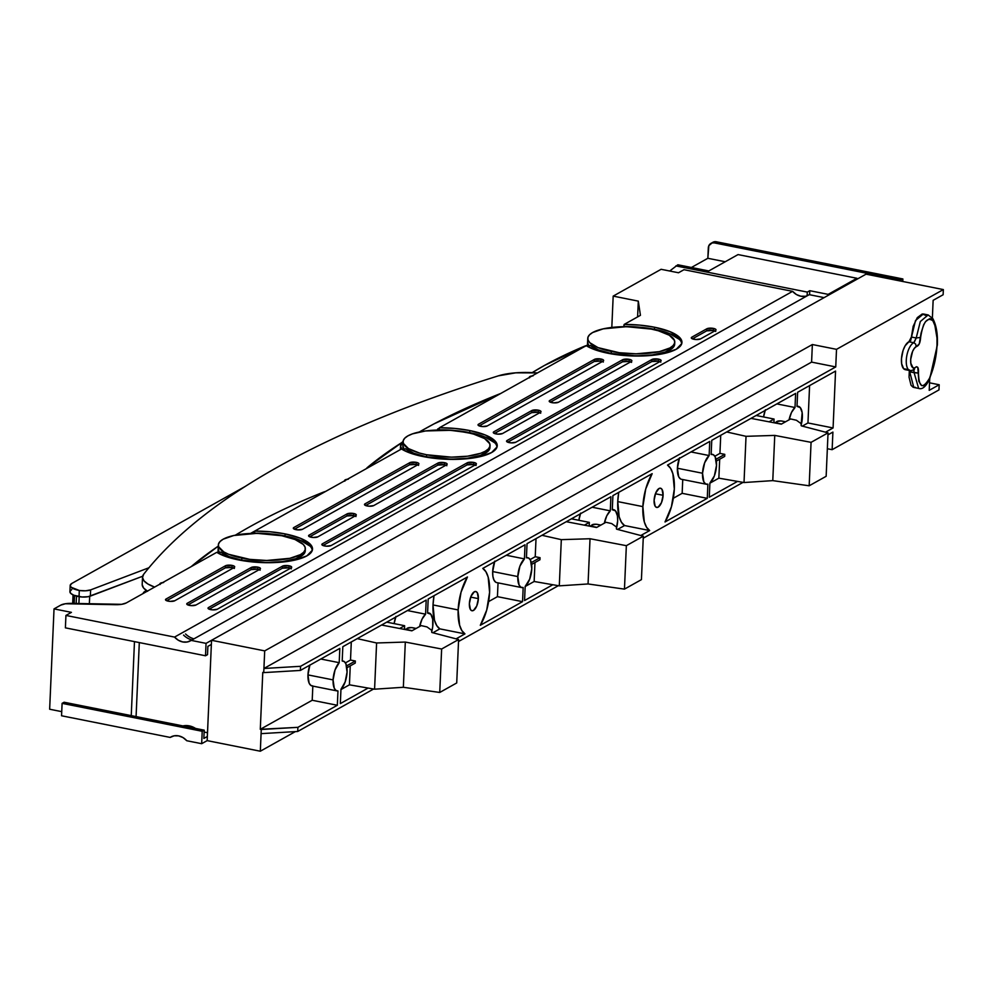 <?xml version="1.0" encoding="UTF-8"?>
<svg xmlns="http://www.w3.org/2000/svg" width="993" height="993" viewBox="0 0 993 993"><rect width="100%" height="100%" fill="white"/><g stroke="black" fill="none" stroke-linecap="round" stroke-linejoin="round"><path stroke-width="1.49" d="M931.211 317.537A3.264 2.644 151 0 1 932.886 318.703A3.264 2.644 151 0 1 932.923 320.851A42.178 17.924 -78.7 0 1 937.007 345.415A3.264 1.005 2.5 0 0 937.367 344.968A3.264 1.005 -177.5 0 1 937.007 345.415L934.723 362.222L929.622 378.048L925.737 384.378L923.589 385.706L921.603 385.594L918.81 381.287L917.793 367.398L916.402 366.715L914.764 367.906L912.989 367.758L910.804 363.19L910.705 359.404L912.592 351.435L914.292 348.382L919.257 343.926L921.082 333.077L923.639 324.823L925.501 321.67L929.585 318.691L931.434 319.138L932.923 320.851L934.909 325.567L936.995 338.067L937.007 345.415A42.178 17.924 -78.7 0 1 929.622 378.048L929.46 379.003L929.622 378.048C922.72 389.504 918.997 387.853 918.451 373.083L909.278 371.742L909.34 369.88M604.352 523.15A15.243 6.479 -78.7 0 1 610.298 510.849L592.151 507.237L610.298 510.849L606.773 515.801L604.34 523.224M589.197 525.645L591.431 526.091L589.197 525.645M580.421 513.791A15.243 6.479 101.3 0 0 578.857 520.295L580.669 513.096M789.075 419.828A15.243 6.479 -78.7 0 1 795.008 407.515L776.861 403.903L795.008 407.515L791.483 412.48L789.05 419.902M773.907 422.323L776.141 422.757L773.907 422.323M765.131 410.469A15.243 6.479 101.3 0 0 763.567 416.961L765.392 409.761M709.139 455.551L690.991 451.939L709.139 455.551L704.645 462.8L702.523 473.239A15.243 6.479 -78.7 0 1 709.139 455.551L709.759 441.438L709.139 455.551M679.262 458.493A15.243 6.479 101.3 0 0 677.4 468.237L702.523 473.239L703.814 481.766L705.601 483.914L707.885 484.224L707.277 498.337L665.025 521.97L671.429 506.715L674.321 489.015L672.869 473.735L670.61 468.373L667.507 465.084L709.759 441.438L667.507 465.084A34.296 14.572 -78.7 0 1 674.321 489.015A34.296 14.572 -78.7 0 1 665.025 521.97L707.277 498.337L682.154 493.322L673.328 498.263L682.154 493.322L707.277 498.337L707.885 484.224A15.243 6.479 -78.7 0 1 706.532 484.274A15.243 6.479 -78.7 0 1 702.523 473.239L677.4 468.237L678.691 476.752L680.478 478.899M524.428 558.885L506.281 555.261L524.428 558.885L519.922 566.134L517.812 576.573A15.243 6.479 -78.7 0 1 524.428 558.885L525.036 544.772L524.428 558.885M494.551 561.827A15.243 6.479 101.3 0 0 492.677 571.558L517.812 576.573L519.103 585.1L520.891 587.235L523.174 587.546L522.554 601.659L480.302 625.305L486.719 610.05L489.599 592.349L488.159 577.07L485.887 571.707L482.784 568.406L525.036 544.772L482.784 568.406A34.296 14.572 -78.7 0 1 489.599 592.349A34.296 14.572 -78.7 0 1 480.302 625.305L522.554 601.659L497.431 596.656L488.618 601.584L497.431 596.656L522.554 601.659L523.174 587.546A15.243 6.479 -78.7 0 1 521.821 587.608A15.243 6.479 -78.7 0 1 517.812 576.573L492.677 571.558L492.9 576.374L493.98 580.086L495.768 582.233M458.145 609.938A34.296 14.572 -78.7 0 1 467.442 576.983L461.037 592.238L458.145 609.938L459.598 625.218L461.857 630.58L464.96 633.882L456.085 638.847L464.96 633.882A34.296 14.572 -78.7 0 1 458.145 609.938L433.022 604.936L458.145 609.938M434.015 595.688A34.296 14.572 101.3 0 0 433.022 604.936L434.462 620.215L436.734 625.578L439.837 628.867L432.874 632.764L439.837 628.867L464.96 633.882L439.837 628.867A34.296 14.572 101.3 0 1 433.022 604.936L434.015 595.688M419.629 626.484A15.243 6.479 -78.7 0 1 425.575 614.183L407.428 610.558L425.575 614.183L422.05 619.135L419.617 626.558M404.474 628.979L406.708 629.425L404.474 628.979M395.698 617.125A15.243 6.479 101.3 0 0 394.134 623.616L395.959 616.417M339.196 662.679L320.813 659.017L339.196 662.679L335.026 669.952L333.089 679.895A15.243 6.479 -78.7 0 1 339.196 662.679L339.829 648.379L339.196 662.679M309.828 665.161A15.243 6.479 101.3 0 0 307.967 674.892L333.089 679.895L334.231 688.112L335.857 690.358L337.968 690.967L337.335 705.266L297.9 727.335L297.714 731.469L373.604 689.018L297.714 731.469L261.085 733.641L261.258 729.495L260.29 729.309L262.773 672.41L263.741 672.609L264.697 650.887L211.546 640.286L866.045 274.167L211.546 640.286L207.165 740.629L211.546 640.286L264.697 650.887L812.361 344.534L836.516 349.337L835.746 366.926L300.569 666.303L300.382 670.436L339.829 648.379L300.382 670.436L263.741 672.609L300.382 670.436L300.569 666.303L263.927 668.475L264.697 650.887L812.361 344.534L811.591 362.11L263.927 668.475L811.591 362.11L812.361 344.534L836.516 349.337L943.35 289.584L836.516 349.337L835.746 366.926L811.591 362.11L835.746 366.926L300.569 666.303L263.927 668.475L263.741 672.609L262.773 672.41L260.29 729.309L312.212 700.264L260.29 729.309L297.9 727.335L261.258 729.495L261.085 733.641L297.714 731.469L297.9 727.335L337.335 705.266L312.212 700.264L312.832 686.101L312.212 700.264L337.335 705.266L337.968 690.967A15.243 6.479 -78.7 0 1 337.099 690.929A15.243 6.479 -78.7 0 1 333.089 679.895L307.967 674.892L309.108 683.097L310.735 685.344L312.845 685.964M642.868 506.616A34.296 14.572 -78.7 0 1 652.165 473.661L645.748 488.916L642.868 506.616L644.308 521.896L646.58 527.258L649.683 530.547L640.795 535.525L649.683 530.547A34.296 14.572 -78.7 0 1 642.868 506.616L617.745 501.602L642.868 506.616M618.726 492.367A34.296 14.572 101.3 0 0 617.745 501.602L619.185 516.881L621.444 522.244L624.56 525.545L617.596 529.43L624.56 525.545L649.683 530.547L624.56 525.545A34.296 14.572 101.3 0 1 617.745 501.602L618.726 492.367M663.088 495.296L655.405 493.769L663.088 495.296L661.487 502.619L658.185 507.125L656.497 507.373L655.132 506.169L654.102 500.323A9.793 4.171 -78.7 0 1 660.506 488.208A9.793 4.171 -78.7 0 1 663.088 495.296A9.793 4.171 -78.7 0 1 656.671 507.423A9.793 4.171 -78.7 0 1 654.102 500.323L655.703 493.012L659.004 488.506L660.693 488.246L662.058 489.45L663.088 495.296M478.365 598.63L470.694 597.103L478.365 598.63L476.764 605.953L473.462 610.459L471.774 610.707L470.409 609.503L469.379 603.657A9.793 4.171 -78.7 0 1 475.796 591.53A9.793 4.171 -78.7 0 1 478.365 598.63A9.793 4.171 -78.7 0 1 471.96 610.757A9.793 4.171 -78.7 0 1 469.379 603.657L470.98 596.334L474.282 591.84L475.97 591.58L477.335 592.784L478.365 598.63M458.518 641.515L558.327 585.696L458.518 641.515M643.241 538.194L743.037 482.362L643.241 538.194M827.951 434.86L832.904 432.092L832.134 449.68L938.968 389.914L939.192 384.75L929.212 390.336L929.709 378.792L929.212 390.336L939.192 384.75L938.968 389.914L832.134 449.68L827.355 448.724L832.134 449.68L832.904 432.092L827.951 434.86M932.377 317.872L933.135 300.333L943.127 294.747L943.35 289.584L866.045 274.167L943.35 289.584L943.127 294.747L933.135 300.333L932.377 317.872M616.355 528.648L617.658 520.717L617.435 515.901L615.548 510.899L612.284 509.732L612.904 495.619L652.165 473.661L612.904 495.619L612.284 509.732A15.243 6.479 -78.7 0 1 613.649 509.682A15.243 6.479 -78.7 0 1 616.516 528.065M368.105 688.062L340.338 703.603L340.959 689.291L345.13 682.017L347.066 672.075L345.924 663.87L344.298 661.623L342.2 661.003L342.821 646.704L426.196 600.07L425.575 614.183L426.196 600.07L342.821 646.704L342.2 661.003A15.243 6.479 -78.7 0 1 343.057 661.04A15.243 6.479 -78.7 0 1 347.016 673.043A15.243 6.479 -78.7 0 1 340.959 689.291L340.338 703.603L368.105 688.062M431.632 631.982L432.712 626.682L432.712 619.235L430.825 614.233L427.573 613.066L428.194 598.953L467.442 576.983L428.194 598.953L427.573 613.066A15.243 6.479 -78.7 0 1 428.926 613.004A15.243 6.479 -78.7 0 1 431.794 631.399M801.078 425.314L802.158 412.567L800.259 407.564L797.007 406.398L797.627 392.285L835.56 371.072L833.077 427.958L825.518 432.191L833.077 427.958L807.954 422.956L802.319 426.109L807.954 422.956L809.593 385.594L807.954 422.956L833.077 427.958L835.56 371.072L797.627 392.285L797.007 406.398A15.243 6.479 -78.7 0 1 798.36 406.348A15.243 6.479 -78.7 0 1 801.227 424.743M709.883 483.107L714.389 475.858L716.499 465.419L715.208 456.892L713.421 454.744L711.137 454.434L711.758 440.321L795.629 393.402L795.008 407.515L795.629 393.402L711.758 440.321L711.137 454.434A15.243 6.479 -78.7 0 1 712.49 454.384A15.243 6.479 -78.7 0 1 716.4 466.921A15.243 6.479 -78.7 0 1 709.883 483.107L709.275 497.22L709.883 483.107M737.538 481.406L709.275 497.22L737.538 481.406M552.816 584.74L524.552 600.542L525.173 586.429L529.666 579.18L531.789 568.753L530.498 560.226L528.698 558.078L526.427 557.768L527.035 543.655L610.906 496.736L610.298 510.849L610.906 496.736L527.035 543.655L526.427 557.768A15.243 6.479 -78.7 0 1 527.779 557.706A15.243 6.479 -78.7 0 1 531.689 570.255A15.243 6.479 -78.7 0 1 525.173 586.429L524.552 600.542L552.816 584.74M915.484 387.369L913.051 387.196L911.04 385.259L909.054 377.154L909.278 371.742L914.106 372.71L918.637 388.4C922.323 389.79 926.035 386.562 929.733 378.755M907.168 369.359L903.667 368.763L901.644 363.699L901.483 358.659L903.071 350.467L905.132 345.8L908.918 341.753L911.388 337.024L913.163 326.349L917.284 317.636L922.274 313.949L925.526 315.34M910.668 340.549L915.496 320.553L923.341 313.987L928.17 314.942L920.325 321.521L916.216 337.98L911.388 337.024L916.216 337.98L913.759 342.722L908.918 341.753A14.374 6.107 101.3 0 0 901.694 356.524A14.374 6.107 101.3 0 0 905.231 369.657L910.072 370.612A14.374 6.107 -78.7 0 1 906.522 357.48A14.374 6.107 -78.7 0 1 913.759 342.722L908.918 341.753M929.535 382.826L939.192 384.75L929.535 382.826M207.165 740.629L260.315 751.217L261.085 733.641L260.315 751.217L207.165 740.629L201.666 743.695L202.212 731.282L62.1 703.354L64.086 702.237L204.21 730.165L64.086 702.237L62.1 703.354L61.554 715.767L62.1 703.354L202.212 731.282L201.666 743.695L186.796 740.741L201.666 743.695L207.165 740.629M295.368 731.605L260.315 751.217L295.368 731.605M309.903 664.95L307.967 674.892A15.243 6.479 101.3 0 0 311.976 685.927L337.099 690.929M494.799 561.119L492.677 571.558A15.243 6.479 101.3 0 0 496.699 582.593L521.821 587.608M498.039 582.866L497.431 596.656L498.039 582.866M679.522 457.798L677.4 468.237A15.243 6.479 101.3 0 0 681.409 479.271L706.532 484.274M682.75 479.532L682.154 493.322L682.75 479.532M918.637 388.4L913.796 387.444L909.377 370.476M911.996 370.327A14.374 6.107 -78.7 0 1 910.072 370.612L913.498 370.19M914.106 372.71L913.92 369.917L914.106 372.71L918.451 373.083C918.786 367.298 917.557 365.573 914.764 367.906A11.109 4.717 -78.7 0 1 910.705 359.404A11.109 4.717 -78.7 0 1 916.204 346.557C918.786 346.048 920.25 343.007 920.623 337.434C923.056 322.117 927.164 316.593 932.923 320.851A3.264 2.644 -29 0 0 932.886 318.703L928.17 314.942M916.216 337.98L920.623 337.434L916.216 337.98L914.007 342.796M913.759 342.722L915.67 344.087L916.204 346.557L915.67 344.087L913.759 342.722A14.374 6.107 101.3 0 0 906.535 357.381A14.374 6.107 101.3 0 0 909.973 370.6M913.101 370.315L914.764 367.906L913.101 370.315L914.578 369.011M715.717 331.451L713.309 330.47A4.903 1.514 2.5 0 0 706.706 330.855L706.805 328.795A4.903 1.514 -177.5 0 1 713.396 328.398L713.309 330.47L713.396 328.398L706.805 328.795L691.823 337.173L691.513 338.315L695.758 339.532L700.524 338.898L715.494 330.52L715.816 329.378L713.396 328.398A4.903 1.514 -177.5 0 1 716.04 329.875A4.903 1.514 -177.5 0 1 715.494 330.52L700.524 338.898A4.903 1.514 -177.5 0 1 694.988 339.457A4.903 1.514 -177.5 0 1 691.277 337.819A4.903 1.514 -177.5 0 1 691.823 337.173L691.761 338.514L691.823 337.173L706.805 328.795L706.706 330.855L692.406 338.861L706.706 330.855L713.309 330.47A4.903 1.514 2.5 0 1 714.811 330.905M540.701 413.225L538.28 412.244A4.903 1.514 2.5 0 0 531.689 412.641L531.776 410.568A4.903 1.514 -177.5 0 1 538.367 410.183L538.28 412.244L538.367 410.183L531.776 410.568L493.831 431.794L493.521 432.936L497.766 434.152L502.532 433.531L540.477 412.306L540.788 411.164L538.367 410.183A4.903 1.514 -177.5 0 1 541.011 411.648A4.903 1.514 -177.5 0 1 540.477 412.306L502.532 433.531A4.903 1.514 -177.5 0 1 496.996 434.078A4.903 1.514 -177.5 0 1 493.285 432.439A4.903 1.514 -177.5 0 1 493.831 431.794L493.769 433.147L493.831 431.794L531.776 410.568L531.689 412.641L494.427 433.482L531.689 412.641L538.28 412.244A4.903 1.514 2.5 0 1 539.795 412.678M600.889 361.092A4.903 1.514 2.5 0 0 594.298 361.477L594.385 359.416A4.903 1.514 -177.5 0 1 600.976 359.019L600.889 361.092L600.976 359.019L594.385 359.416L478.564 424.197L478.254 425.339L482.499 426.568L487.265 425.935L603.086 361.142L603.396 360L600.976 359.019A4.903 1.514 -177.5 0 1 603.632 360.496A4.903 1.514 -177.5 0 1 603.086 361.142L487.265 425.935A4.903 1.514 -177.5 0 1 481.729 426.494A4.903 1.514 -177.5 0 1 478.018 424.855A4.903 1.514 -177.5 0 1 478.564 424.197L478.502 425.55L478.564 424.197L594.385 359.416L594.298 361.477L479.16 425.885L594.298 361.477L600.889 361.092A4.903 1.514 2.5 0 1 602.403 361.526L600.889 361.092M658.384 361.191A4.903 1.514 2.5 0 0 651.793 361.576L651.88 359.516A4.903 1.514 -177.5 0 1 658.483 359.118L658.384 361.191L658.483 359.118L651.88 359.516L507.1 440.495L506.79 441.637L511.047 442.853L515.801 442.233L660.581 361.241L660.891 360.099L658.483 359.118A4.903 1.514 -177.5 0 1 661.127 360.596A4.903 1.514 -177.5 0 1 660.581 361.241L515.801 442.233A4.903 1.514 -177.5 0 1 510.265 442.791A4.903 1.514 -177.5 0 1 506.554 441.153A4.903 1.514 -177.5 0 1 507.1 440.495L507.051 441.848L507.1 440.495L651.88 359.516L651.793 361.576L507.696 442.183L651.793 361.576L658.384 361.191A4.903 1.514 2.5 0 1 659.898 361.626L658.384 361.191M631.56 362.395L629.14 361.415A4.903 1.514 2.5 0 0 622.549 361.812L622.636 359.739A4.903 1.514 -177.5 0 1 629.227 359.354L629.14 361.415L629.227 359.354L622.636 359.739L549.75 400.514L549.427 401.656L553.684 402.873L558.438 402.252L631.337 361.477L631.647 360.335L629.227 359.354A4.903 1.514 -177.5 0 1 631.883 360.819A4.903 1.514 -177.5 0 1 631.337 361.477L558.438 402.252A4.903 1.514 -177.5 0 1 552.902 402.798A4.903 1.514 -177.5 0 1 549.203 401.172A4.903 1.514 -177.5 0 1 549.75 400.514L549.688 401.867L549.75 400.514L622.636 359.739L622.549 361.812L550.333 402.202L622.549 361.812L629.14 361.415A4.903 1.514 2.5 0 1 630.654 361.849M444.417 464.749A4.903 1.514 2.5 0 0 437.826 465.134L437.913 463.073A4.903 1.514 -177.5 0 1 444.516 462.676L444.417 464.749L444.516 462.676L437.913 463.073L365.027 503.848L364.716 504.99L368.962 506.207L373.728 505.574L446.614 464.798L446.924 463.657L444.516 462.676A4.903 1.514 -177.5 0 1 447.16 464.153A4.903 1.514 -177.5 0 1 446.614 464.798L373.728 505.574A4.903 1.514 -177.5 0 1 368.192 506.132A4.903 1.514 -177.5 0 1 364.481 504.494A4.903 1.514 -177.5 0 1 365.027 503.848L364.965 505.189L365.027 503.848L437.913 463.073L437.826 465.134L365.623 505.536L437.826 465.134L444.417 464.749A4.903 1.514 2.5 0 1 445.931 465.183L444.417 464.749M353.558 515.578A4.903 1.514 2.5 0 0 346.967 515.963L347.054 513.902A4.903 1.514 -177.5 0 1 353.657 513.505L353.558 515.578L353.657 513.505L347.054 513.902L309.121 535.115L308.798 536.27L313.056 537.486L317.81 536.853L355.755 515.628L356.065 514.486L353.657 513.505A4.903 1.514 -177.5 0 1 356.301 514.982A4.903 1.514 -177.5 0 1 355.755 515.628L317.81 536.853A4.903 1.514 -177.5 0 1 312.274 537.412A4.903 1.514 -177.5 0 1 308.575 535.773A4.903 1.514 -177.5 0 1 309.121 535.115L309.059 536.468L309.121 535.115L347.054 513.902L346.967 515.963L309.704 536.803L346.967 515.963L353.558 515.578A4.903 1.514 2.5 0 1 355.072 516.012L353.558 515.578M416.179 464.426A4.903 1.514 2.5 0 0 409.575 464.811L409.675 462.738A4.903 1.514 -177.5 0 1 416.266 462.353L416.179 464.426L416.266 462.353L409.675 462.738L293.841 527.531L293.531 528.673L297.788 529.89L302.542 529.269L418.363 464.476L418.686 463.334L416.266 462.353A4.903 1.514 -177.5 0 1 418.909 463.818A4.903 1.514 -177.5 0 1 418.363 464.476L302.542 529.269A4.903 1.514 -177.5 0 1 297.006 529.815A4.903 1.514 -177.5 0 1 293.307 528.189A4.903 1.514 -177.5 0 1 293.841 527.531L293.791 528.884L293.841 527.531L409.675 462.738L409.575 464.811L294.437 529.219L409.575 464.811L416.179 464.426A4.903 1.514 2.5 0 1 417.681 464.861L416.179 464.426M291.371 568.828L288.951 567.847A4.903 1.514 2.5 0 0 282.36 568.232L282.446 566.171A4.903 1.514 -177.5 0 1 289.037 565.774L288.951 567.847L289.037 565.774L282.446 566.171L208.567 607.505L208.245 608.647L212.502 609.863L217.256 609.23L291.148 567.897L291.458 566.755L289.037 565.774A4.903 1.514 -177.5 0 1 291.694 567.251A4.903 1.514 -177.5 0 1 291.148 567.897L217.256 609.23A4.903 1.514 -177.5 0 1 211.72 609.789A4.903 1.514 -177.5 0 1 208.021 608.15A4.903 1.514 -177.5 0 1 208.567 607.505L208.505 608.846L208.567 607.505L282.446 566.171L282.36 568.232L209.151 609.193L282.36 568.232L288.951 567.847A4.903 1.514 2.5 0 1 290.465 568.281M496.823 445.882L497.071 446.825A50.73 15.665 2.5 0 0 469.726 432.638L469.813 430.565A50.73 15.665 -177.5 0 1 497.232 445.795A50.73 15.665 -177.5 0 1 423.279 456.594L442.282 459.039L461.944 459.126L479.247 456.854L491.585 452.56L497.059 446.887L494.837 440.718L485.279 434.996L469.813 430.565L469.726 432.638A50.73 15.665 2.5 0 0 439.328 429.845L439.415 427.772A50.73 15.665 -177.5 0 1 469.813 430.565L455.017 428.455L439.415 427.772L586.218 345.651L595.415 349.921L608.001 353.26L627.005 355.705L646.654 355.804L663.969 353.52L676.295 349.226L681.769 343.566L679.56 337.397L669.99 331.662L654.536 327.231A50.73 15.665 -177.5 0 1 681.943 342.461A50.73 15.665 -177.5 0 1 608.001 353.26A50.73 15.665 -177.5 0 1 586.218 345.651L439.415 427.772L439.005 430.019L454.931 430.515L478.055 434.636L485.18 437.057L494.75 442.791M476.081 465.494L473.673 464.513A4.903 1.514 2.5 0 0 467.07 464.91L467.169 462.837A4.903 1.514 -177.5 0 1 473.76 462.453L473.673 464.513L473.76 462.453L467.169 462.837L322.39 543.829L322.067 544.971L326.325 546.187L331.079 545.567L475.858 464.575L476.181 463.433L473.76 462.453A4.903 1.514 -177.5 0 1 476.404 463.917A4.903 1.514 -177.5 0 1 475.858 464.575L331.079 545.567A4.903 1.514 -177.5 0 1 325.543 546.113A4.903 1.514 -177.5 0 1 321.844 544.474A4.903 1.514 -177.5 0 1 322.39 543.829L322.328 545.182L322.39 543.829L467.169 462.837L467.07 464.91L322.973 545.517L467.07 464.91L473.673 464.513A4.903 1.514 2.5 0 1 475.188 464.947M681.546 342.548L681.794 343.491A50.73 15.665 2.5 0 0 654.437 329.304L654.536 327.231L654.437 329.304A50.73 15.665 2.5 0 0 624.051 326.511L624.138 324.438A50.73 15.665 -177.5 0 1 654.536 327.231L639.74 325.121L624.138 324.438L640.435 315.327L638.3 301.127L613.178 296.113L661.102 269.302L678.492 272.765L683.991 269.699L792.6 291.346L796.386 294.511L800.78 296.212L805.236 296.262M312.112 549.216L312.361 550.147A50.73 15.665 2.5 0 0 285.003 535.959L285.09 533.899A50.73 15.665 -177.5 0 1 312.51 549.117A50.73 15.665 -177.5 0 1 238.568 559.915L257.572 562.361L277.221 562.46L294.536 560.176L306.862 555.881L312.336 550.221L310.126 544.052L300.556 538.318L285.09 533.899L285.003 535.959A50.73 15.665 2.5 0 0 254.618 533.167L254.704 531.106A50.73 15.665 -177.5 0 1 285.09 533.899L270.295 531.776L254.704 531.106L401.495 448.985L410.692 453.242L423.279 456.594A50.73 15.665 -177.5 0 1 401.495 448.985L254.704 531.106A1045.07 322.787 2.5 0 0 250.472 533.464L254.704 531.143L254.282 533.353L270.208 533.849L285.003 535.959L300.469 540.391L310.039 546.125M234.373 568.455L231.952 567.475A4.903 1.514 2.5 0 0 225.361 567.859L225.448 565.787A4.903 1.514 -177.5 0 1 232.052 565.402L231.952 567.475L232.052 565.402L225.448 565.787L166.042 599.027L165.732 600.169L169.977 601.386L174.743 600.753L234.149 567.524L234.46 566.382L232.052 565.402A4.903 1.514 -177.5 0 1 234.696 566.866A4.903 1.514 -177.5 0 1 234.149 567.524L174.743 600.753A4.903 1.514 -177.5 0 1 169.207 601.311A4.903 1.514 -177.5 0 1 165.496 599.673A4.903 1.514 -177.5 0 1 166.042 599.027L165.98 600.38L166.042 599.027L225.448 565.787L225.361 567.859L166.638 600.715L225.361 567.859L231.952 567.475A4.903 1.514 2.5 0 1 233.467 567.909M260.129 570.181L257.708 569.2A4.903 1.514 2.5 0 0 251.117 569.585L251.204 567.512A4.903 1.514 -177.5 0 1 257.795 567.127L257.708 569.2L257.795 567.127L251.204 567.512L187.305 603.26L186.982 604.402L191.239 605.618L195.993 604.998L259.905 569.25L260.216 568.108L257.795 567.127A4.903 1.514 -177.5 0 1 260.451 568.592A4.903 1.514 -177.5 0 1 259.905 569.25L195.993 604.998A4.903 1.514 -177.5 0 1 190.457 605.556A4.903 1.514 -177.5 0 1 186.758 603.918A4.903 1.514 -177.5 0 1 187.305 603.26L187.243 604.613L187.305 603.26L251.204 567.512L251.117 569.585L187.888 604.948L251.117 569.585L257.708 569.2A4.903 1.514 2.5 0 1 259.223 569.634M189.278 725.871L187.54 726.851L189.278 725.871A19.053 16.211 -119.2 0 0 182.898 725.92L189.278 725.871L195.559 728.44A19.053 16.211 -119.2 0 0 189.278 725.871M170.163 737.414A14.696 12.499 60.8 0 1 170.833 737.005A14.696 12.499 60.8 0 1 178.616 735.875L183.01 737.576L186.796 740.741A14.696 12.499 60.8 0 0 178.616 735.875L174.16 735.813L170.163 737.414L61.554 715.767L170.163 737.414L171.541 736.645L170.163 737.414M305.248 550.817L303.548 554.355L295.753 558.711L282.782 561.591L266.608 562.547L241.771 560.151L229.135 556.601L220.918 552.021L218.534 553.349L220.918 552.021A43.543 13.455 2.5 0 0 241.771 560.151L241.858 558.078A43.543 13.455 -177.5 0 1 218.323 545.008A43.543 13.455 -177.5 0 1 281.801 535.736L295.07 539.534L303.287 544.462L305.062 547.106L305.186 549.75L303.635 552.282L300.482 554.615L289.906 558.302L266.707 560.474L249.789 559.369L228.589 554.28L223.748 551.909L218.597 546.709L218.472 544.065L220.024 541.533L223.177 539.199L233.765 535.512L256.964 533.34L281.801 535.736A43.543 13.455 -177.5 0 1 305.335 548.806A43.543 13.455 -177.5 0 1 241.858 558.078L241.771 560.151A43.543 13.455 2.5 0 0 305.248 550.879L305.335 548.806M218.323 545.008L218.15 549.141A43.543 13.455 2.5 0 0 219.552 552.778L218.15 549.042M489.959 447.483L488.271 451.021L480.475 455.377L467.504 458.257L451.331 459.213L426.494 456.817L413.845 453.267L405.628 448.687L403.245 450.015L405.628 448.687A43.543 13.455 2.5 0 0 426.494 456.817L426.58 454.744A43.543 13.455 -177.5 0 1 403.046 441.674A43.543 13.455 -177.5 0 1 466.524 432.402L473.673 434.127L484.634 438.571L489.785 443.784L489.897 446.428L488.357 448.96L485.205 451.281L480.562 453.317L467.591 456.197L451.418 457.152L426.58 454.744L419.418 453.031L408.471 448.588L403.319 443.374L403.195 440.731L404.747 438.198L407.9 435.877L412.529 433.842L425.5 430.962L450.201 430.304L466.524 432.402A43.543 13.455 -177.5 0 1 490.058 445.472A43.543 13.455 -177.5 0 1 426.58 454.744L426.494 456.817A43.543 13.455 2.5 0 0 489.959 447.545L490.058 445.472M403.046 441.674L402.86 445.82A43.543 13.455 2.5 0 0 404.275 449.457L402.873 445.708M674.681 344.161L672.981 347.699L665.186 352.056L652.215 354.935L636.041 355.891L611.204 353.483L598.568 349.946L590.351 345.353L587.968 346.694L590.351 345.353A43.543 13.455 2.5 0 0 611.204 353.483L611.291 351.423A43.543 13.455 -177.5 0 1 587.757 338.352A43.543 13.455 -177.5 0 1 651.234 329.08L658.396 330.793L669.344 335.237L674.495 340.45L674.619 343.094L673.068 345.626L669.915 347.96L659.34 351.646L636.141 353.818L619.222 352.714L598.022 347.624L589.817 342.697L588.03 340.053L587.918 337.409L589.457 334.877L592.61 332.543L603.198 328.857L626.397 326.685L651.234 329.08A43.543 13.455 -177.5 0 1 674.768 342.151A43.543 13.455 -177.5 0 1 611.291 351.423L611.204 353.483A43.543 13.455 2.5 0 0 674.681 344.211L674.768 342.151M587.757 338.352L587.583 342.486A43.543 13.455 2.5 0 0 588.986 346.123L587.583 342.386M193.945 638.847A19.053 16.211 60.8 0 1 185.554 633.981M211.36 644.432L207.872 646.381L211.36 644.432M207.512 654.66L207.872 646.381L207.512 654.66L205.514 655.777L206.047 643.365L191.177 640.398L809.233 294.66L824.103 297.627L206.047 643.365L191.177 640.398L187.18 641.999L182.724 641.95L178.33 640.237L174.545 637.084L65.935 615.437L71.422 612.358L54.032 608.895L60.772 605.122A13.058 4.034 -177.5 0 1 71.992 603.384L121.605 604.327L126.26 602.95L216.784 552.319L225.97 556.577L238.568 559.915A50.73 15.665 -177.5 0 1 216.784 552.319L126.26 602.95A13.058 4.034 -177.5 0 1 115.039 604.687L65.414 603.744L60.772 605.122L54.032 608.895L49.65 709.225L54.032 608.895L71.422 612.358L65.935 615.437L65.389 627.849L65.935 615.437L174.545 637.084L792.6 291.346L174.545 637.084A14.696 12.499 60.8 0 0 190.507 640.808A14.696 12.499 60.8 0 0 191.177 640.398L809.233 294.66L824.103 297.627L206.047 643.365L205.514 655.777L207.512 654.66M203.85 738.444L204.21 730.165L202.212 731.282L204.21 730.165L203.85 738.444L207.338 736.496L203.85 738.444M207.512 732.735L204.124 732.064L207.512 732.735M679.473 339.457L669.903 333.735L654.437 329.304L639.641 327.194L623.716 326.697L624.138 324.438L640.435 315.327L638.3 301.127L637.605 316.904L638.3 301.127L613.178 296.113L611.812 327.442L613.178 296.113L661.102 269.302L678.492 272.765L683.991 269.699L792.6 291.346A14.696 12.499 -119.2 0 0 807.855 295.43M49.65 709.225L61.727 711.646L49.65 709.225M131.25 715.63L134.477 641.615L131.25 715.63M65.389 627.849L205.514 655.777L65.389 627.849M183.556 635.098A19.053 16.211 -119.2 0 0 191.947 639.964M139.305 642.583L136.078 716.586L139.305 642.583M418.587 465.407L417.668 464.848M355.978 516.559L355.06 516M446.838 465.729L445.919 465.171M660.804 362.172L659.886 361.613M603.31 362.073L602.379 361.514M143.439 592.536A685.828 211.832 -177.5 0 1 146.281 590.401L143.439 592.536L144.482 592.759L143.439 592.536M219.254 552.94A43.543 13.455 -177.5 0 1 218.125 549.663A43.543 13.455 -177.5 0 1 218.137 549.427L219.254 552.952M403.977 449.618A43.543 13.455 -177.5 0 1 402.848 446.329A43.543 13.455 -177.5 0 1 402.86 446.105L403.977 449.618M532.211 372.623A685.828 211.832 -177.5 0 1 584.132 346.371A28.3 8.738 -177.5 0 1 587.459 345.241L544.636 365.35L532.211 372.623M588.688 346.284A43.543 13.455 -177.5 0 1 587.558 343.007A43.543 13.455 -177.5 0 1 587.571 342.771L588.688 346.284M529.331 377.477A5.449 1.676 -177.5 0 1 529.306 377.266A5.449 1.676 -177.5 0 1 532.087 375.925M159.898 584.132A5.449 1.676 -177.5 0 1 159.873 583.921A5.449 1.676 -177.5 0 1 162.653 582.593M344.621 480.798A5.449 1.676 -177.5 0 1 344.583 480.6A5.449 1.676 -177.5 0 1 347.376 479.259M536.741 372.909A15.243 4.704 -177.5 0 1 537.387 372.971A15.243 4.704 2.5 0 0 536.741 372.909L515.789 372.822L498.412 375.838C455.291 389.244 415.335 403.53 378.556 418.723C341.766 433.904 308.413 449.854 278.512 466.586C248.61 483.306 222.382 500.683 199.829 518.694C177.263 536.716 158.545 555.236 143.662 574.277L142.52 577.504L143.973 580.818L147.92 584.021L154.61 587.086A15.243 4.704 -177.5 0 1 154.151 586.925L154.151 586.925A43.543 13.455 -177.5 0 1 142.52 577.119A43.543 13.455 -177.5 0 1 143.662 574.277A1585.498 489.71 -177.5 0 1 498.412 375.838A43.543 13.455 -177.5 0 1 536.741 372.909M437.59 429.075L437.553 430.056L437.59 429.075A1045.07 322.787 2.5 0 1 439.402 428.144M402.041 442.406L367.497 467.393A26.128 8.068 -177.5 0 0 366.405 468.609L367.497 467.393A1045.07 322.787 -177.5 0 1 402.028 442.419M419.245 432.017A1045.07 322.787 -177.5 0 1 500.82 393.427L433.991 423.887L419.245 432.017M142.198 584.74L143.65 588.055L147.609 591.257M191.165 566.643L218.274 546.138A1045.07 322.787 -177.5 0 0 191.177 566.631M235.366 535.177L239.772 532.533C263.815 518.321 291.52 504.928 322.899 492.342L325.592 491.448A26.128 8.068 -177.5 0 0 322.899 492.342L322.862 492.975L322.899 492.342A1045.07 322.787 -177.5 0 0 235.366 535.177M160.121 584.467L160.481 583.201L163.659 582.494M344.844 481.146L345.192 479.867L348.369 479.16M529.567 377.812L529.914 376.546L533.092 375.838M142.52 577.119L142.198 584.368A43.543 13.455 2.5 0 0 147.386 591.133M78.894 603.595L79.192 596.706L78.894 603.595M76.486 596.098L76.163 603.508L76.486 596.098M74.177 603.446L74.525 595.49L74.177 603.446M70.18 585.522A16.335 5.039 -177.5 0 1 72.005 583.338L70.23 585.187L70.999 587.198L79.303 590.475L79.03 596.681L79.303 590.475A9.707 3.004 -177.5 0 0 90.611 589.904L90.338 596.11L90.611 589.904L148.925 567.76L90.611 589.904L85.51 590.81L79.303 590.475A16.335 5.039 -177.5 0 1 70.18 585.522L69.92 591.729A16.335 5.039 2.5 0 0 79.03 596.681A9.707 3.004 2.5 0 0 90.338 596.11L142.644 576.25L88.092 596.706L82.109 597.004L73.916 595.266L70.739 593.404L69.969 591.394L71.732 589.544M72.005 583.338L245.072 486.52L72.005 583.338M401.929 449.258A43.543 13.455 -177.5 0 1 400.551 445.658A43.543 13.455 -177.5 0 1 403.059 441.426L400.576 446.291L401.917 449.246M902.761 281.491L902.873 278.959L900.874 280.076L900.837 281.106L900.874 280.076L902.873 278.959L902.761 281.491M828.1 295.393L828.15 294.362L856.897 278.276L856.86 279.306L856.897 278.276L738.047 254.58L856.897 278.276L828.15 294.362L828.1 295.393M807.135 295.74L807.284 292.091L809.791 290.701L809.605 294.735L809.791 290.701L828.15 294.362L809.791 290.701L807.284 292.091L675.873 265.901L807.284 292.091L807.135 295.74M712.192 242.776L716.375 241.783L902.873 278.959L716.375 241.783L714.377 242.9L900.874 280.076L714.377 242.9L712.13 242.925L708.853 245.656L707.848 258.292L725.225 261.755L707.848 258.292L691.413 267.489L707.848 258.292L708.307 247.94A6.529 5.561 60.8 0 1 710.914 243.397A6.529 5.561 60.8 0 1 714.377 242.9L716.375 241.783A6.529 5.561 -119.2 0 0 712.912 242.28L710.914 243.397M708.791 270.952L677.859 264.783L669.716 271.015L677.859 264.783L708.791 270.952L738.047 254.58L708.791 270.952M404.461 629.413L404.623 625.714L399.645 628.495L404.623 625.714L386.724 622.139L404.623 625.714L404.461 629.413M407.18 628.308L407.577 628.085A3.922 1.216 -177.5 0 1 412.852 627.775L416.154 628.432L411.375 627.588L407.18 628.308A3.922 1.216 -177.5 0 0 406.733 628.83A3.922 1.216 -177.5 0 0 408.855 630.009L406.919 629.227L407.18 628.308M412.157 630.667L408.855 630.009L412.157 630.667M591.89 524.974L592.287 524.751A3.922 1.216 -177.5 0 1 597.563 524.441L600.864 525.098L596.098 524.254L591.89 524.974A3.922 1.216 -177.5 0 0 591.456 525.508A3.922 1.216 -177.5 0 0 593.578 526.675L591.642 525.893L591.89 524.974M596.867 527.333L593.578 526.675L596.867 527.333M776.613 421.653L777.01 421.429A3.922 1.216 -177.5 0 1 782.285 421.119L785.587 421.777L780.821 420.92L776.613 421.653A3.922 1.216 -177.5 0 0 776.166 422.174A3.922 1.216 -177.5 0 0 778.289 423.353L776.352 422.559L776.613 421.653M781.59 424.011L778.289 423.353L781.59 424.011M589.172 526.079L589.333 522.38L584.368 525.16L589.333 522.38L571.447 518.818L589.333 522.38L589.172 526.079M773.895 422.745L774.056 419.046L769.091 421.826L774.056 419.046L756.157 415.484L774.056 419.046L773.895 422.745M355.345 661.003L355.246 663.076L346.917 667.743L355.246 663.076L355.345 661.003L346.594 665.906L355.345 661.003L350.504 660.047L345.415 662.89L350.504 660.047L355.345 661.003M351.299 641.962L350.504 660.047L351.299 641.962M350.256 665.869L349.424 684.822L340.947 689.564L349.424 684.822L374.584 689.192L376.595 642.98L357.257 638.636L376.595 642.98L405.318 642.061L403.344 687.28L374.584 689.192L376.595 642.98L405.318 642.061L441.637 649.012L439.738 692.456L403.344 687.28L405.318 642.061L441.637 649.012L439.738 692.456L456.718 682.961L458.605 639.517L441.637 649.012L458.605 639.517L431.881 632.504L431.719 630.332L426.99 626.918L431.719 630.332L431.881 632.504L458.605 639.517L456.718 682.961L439.738 692.456L403.344 687.28L374.584 689.192L349.424 684.822L350.256 665.869M421.193 625.615L426.99 626.918L421.193 625.615L411.872 630.828L381.56 625.031L411.872 630.828L421.193 625.615M540.055 557.681L539.969 559.742L531.627 564.409L539.969 559.742L540.055 557.681L531.305 562.572L540.055 557.681L535.227 556.713L530.125 559.568L535.227 556.713L540.055 557.681M536.021 538.628L535.227 556.713L536.021 538.628M534.966 562.547L534.147 581.488L525.16 586.515L534.147 581.488L559.295 585.858L561.318 539.658L541.967 535.301L561.318 539.658L590.028 538.74L588.055 583.958L559.295 585.858L561.318 539.658L590.028 538.74L626.347 545.678L624.46 589.122L588.055 583.958L590.028 538.74L626.347 545.678L624.46 589.122L641.428 579.627L643.327 536.183L626.347 545.678L643.327 536.183L616.603 529.17L616.43 526.998L611.7 523.584L616.43 526.998L616.603 529.17L643.327 536.183L641.428 579.627L624.46 589.122L588.055 583.958L559.295 585.858L534.147 581.488L534.966 562.547M605.916 522.281L611.7 523.584L605.916 522.281L596.594 527.494L566.283 521.697L596.594 527.494L605.916 522.281M724.778 454.347L724.679 456.42L716.35 461.075L724.679 456.42L724.778 454.347L716.027 459.25L724.778 454.347L719.937 453.391L714.848 456.234L719.937 453.391L724.778 454.347M720.732 435.306L719.937 453.391L720.732 435.306M719.689 459.213L718.858 478.167L709.883 483.181L718.858 478.167L744.018 482.536L746.028 436.324L726.69 431.967L746.028 436.324L774.751 435.406L772.777 480.624L744.018 482.536L746.028 436.324L774.751 435.406L811.07 442.344L809.171 485.788L772.777 480.624L774.751 435.406L811.07 442.344L809.171 485.788L826.151 476.292L828.038 432.849L811.07 442.344L828.038 432.849L801.314 425.848L801.152 423.663L796.423 420.25L801.152 423.663L801.314 425.848L828.038 432.849L826.151 476.292L809.171 485.788L772.777 480.624L744.018 482.536L718.858 478.167L719.689 459.213M790.627 418.947L796.423 420.25L790.627 418.947L781.305 424.16L750.993 418.376L781.305 424.16L790.627 418.947M929.746 378.718L937.367 344.981C937.826 334.02 936.337 325.27 932.886 318.691M612.309 509.409L613.637 509.67M342.2 660.866L342.97 661.028M427.586 612.743L428.914 613.004M797.019 406.075L798.347 406.348M711.149 454.111L712.477 454.384M526.439 557.445L527.767 557.706M914.33 369.483L913.324 369.346M190.321 726.106L188.62 727.062M218.125 549.7L217.976 553.039M587.558 343.044L587.409 346.383M72.675 603.409L73.048 594.894M89.358 603.905L89.693 596.334M400.551 445.733L400.378 449.606M406.696 629.835L406.733 628.83M591.406 526.501L591.456 525.508M776.129 423.179L776.166 422.174"/></g></svg>

